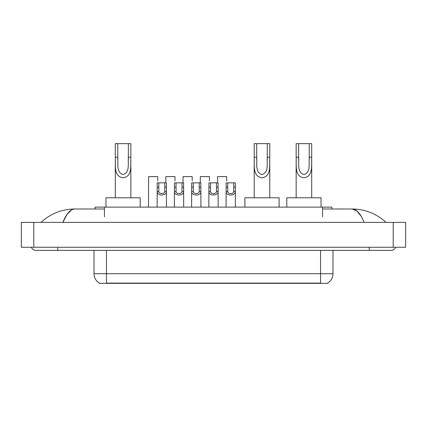 <?xml version="1.0" encoding="UTF-8"?>
<svg xmlns="http://www.w3.org/2000/svg" width="427" height="427" viewBox="0 0 427 427"><rect width="100%" height="100%" fill="white"/><g stroke="black" fill="none" stroke-linecap="round" stroke-linejoin="round"><path stroke-width="0.64" d="M95.104 208.99L95.104 207.122L331.896 207.122L331.896 208.99M327.701 283.053L327.701 283.357L99.299 283.357L99.299 283.053M57.757 247.265L57.757 250.377L391.025 250.377A4.98 4.98 0 0 0 395.642 247.265A4.98 4.98 0 0 1 391.025 250.377A4.98 4.98 0 0 0 395.642 247.265A4.98 4.98 0 0 1 391.025 250.377M31.358 247.265A4.98 4.98 0 0 0 35.975 250.377A4.98 4.98 0 0 1 31.358 247.265A4.98 4.98 0 0 0 35.975 250.377L57.757 250.377M364.114 222.371C360.543 213.58 356.534 209.123 352.083 208.99L322.561 208.99M104.439 208.99L74.917 208.99C70.466 209.123 66.457 213.58 62.886 222.371L67.076 214.322L71.683 209.865M33.797 222.371L405.65 222.371L405.65 247.265L21.35 247.265L21.35 222.371L33.797 222.371L33.797 247.265M405.65 222.371L405.65 247.265M384.989 221.41L386.045 222.371C376.251 213.548 364.93 209.086 352.083 208.99L356.823 210.885L361.263 216.425M42.011 221.41L40.955 222.371C50.701 213.569 62.022 209.107 74.917 208.99M99.39 283.106A10.888 10.888 0 0 1 94.009 273.712L106.456 273.712L106.456 283.106L320.544 283.106L320.544 273.712L332.991 273.712L332.991 250.377M94.009 273.712L94.009 250.377M327.61 283.106A10.888 10.888 0 0 0 332.991 273.712M158.812 182.847L158.801 191.52C158.908 194.28 164.657 194.28 164.763 191.52L164.753 182.847L157.211 182.847L157.115 207.122M164.753 182.847L166.354 182.847L166.45 207.122M166.45 190.394L166.365 191.52C166.738 196.153 156.826 196.153 157.2 191.52L157.115 190.394M176.052 182.847L176.041 191.52C176.148 194.28 181.897 194.28 182.003 191.52L181.993 182.847L174.451 182.847L174.355 207.122M181.993 182.847L183.594 182.847L183.69 207.122M183.69 190.394L183.605 191.52C183.978 196.153 174.067 196.153 174.44 191.52L174.355 190.394M193.292 182.847L193.282 191.52C193.388 194.28 199.137 194.28 199.244 191.52L199.228 182.847L191.686 182.847L191.595 207.122M199.228 182.847L200.834 182.847L200.93 207.122M200.93 190.394L200.845 191.52C201.213 196.153 191.307 196.153 191.68 191.52L191.595 190.394M210.532 182.847L210.516 191.52C210.628 194.28 216.372 194.28 216.484 191.52L216.468 182.847L208.926 182.847L208.835 207.122M216.468 182.847L218.074 182.847L218.165 207.122M218.165 190.394L218.08 191.52C218.453 196.153 208.547 196.153 208.92 191.52L208.835 190.394M227.772 182.847L227.756 191.52C227.863 194.28 233.612 194.28 233.718 191.52L233.708 182.847L226.166 182.847L226.07 207.122M233.708 182.847L235.314 182.847L235.405 207.122M235.405 190.394L235.32 191.52C235.693 196.153 225.787 196.153 226.155 191.52L226.07 190.394M157.739 180.893L157.739 176.623L148.591 176.623L148.495 207.122M174.974 180.893L174.974 176.623L165.831 176.623L165.777 182.847M192.214 180.893L192.214 176.623L183.066 176.623L183.018 182.847M209.454 180.893L209.454 176.623L200.306 176.623L200.252 182.847M226.694 180.893L226.694 176.623L217.546 176.623L217.492 182.847M117.783 143.643L130.854 143.643L130.854 157.2C130.411 165.089 132.749 176.415 123.061 177.787C113.374 176.356 115.749 165.084 115.295 157.2L115.295 143.643L117.783 143.643L117.783 159.735M115.295 157.2L117.783 157.2C118.354 163.376 115.957 172.348 123.003 174.558C130.187 172.572 127.801 163.429 128.362 157.2L128.362 143.643M130.854 157.2L128.362 157.2L128.362 159.773M115.295 160.408L115.295 197.786M130.854 160.413L130.854 197.786M140.189 207.122L140.189 197.786L105.96 197.786L105.96 207.122M256.691 143.643L269.763 143.643L269.763 157.2C269.32 165.089 271.657 176.415 261.97 177.787C252.282 176.356 254.657 165.084 254.204 157.2L254.204 143.643L256.691 143.643L256.691 159.735M254.204 157.2L256.691 157.2C257.262 163.376 254.866 172.348 261.911 174.558C269.095 172.572 266.71 163.429 267.27 157.2L267.27 143.643M269.763 157.2L267.27 157.2L267.27 159.773M254.204 160.408L254.204 197.786M269.763 160.413L269.763 197.786M279.098 207.122L279.098 197.786L244.868 197.786L244.868 207.122M298.638 143.643L311.705 143.643L311.705 157.2C311.267 165.089 313.605 176.415 303.912 177.787C294.224 176.356 296.605 165.084 296.146 157.2L296.146 143.643L298.638 143.643L298.638 159.735M296.146 157.2L298.638 157.2C299.21 163.376 296.813 172.348 303.859 174.558C311.043 172.572 308.657 163.429 309.217 157.2L309.217 143.643M311.705 157.2L309.217 157.2L309.217 159.773M296.146 160.408L296.146 197.786M311.705 160.413L311.705 197.786M321.04 207.122L321.04 197.786L286.811 197.786L286.811 207.122M319.3 283.357L319.3 283.053M107.7 283.357L107.7 283.053M104.439 216.767L104.439 207.122M322.561 216.767L322.561 207.122M369.243 247.265L369.243 250.377M393.203 222.371L393.203 247.265M106.456 250.377L106.456 273.712L320.544 273.712L320.544 250.377M166.365 191.52L164.763 191.52M158.801 191.52L157.2 191.52M158.812 187.117L157.211 187.117M166.354 187.117L164.753 187.117M183.605 191.52L182.003 191.52M176.041 191.52L174.44 191.52M176.052 187.117L174.451 187.117M183.594 187.117L181.993 187.117M200.845 191.52L199.244 191.52M193.282 191.52L191.68 191.52M193.292 187.117L191.686 187.117M200.834 187.117L199.228 187.117M218.08 191.52L216.484 191.52M210.516 191.52L208.92 191.52M210.532 187.117L208.926 187.117M218.074 187.117L216.468 187.117M235.32 191.52L233.718 191.52M227.756 191.52L226.155 191.52M227.772 187.117L226.166 187.117M235.314 187.117L233.708 187.117"/></g></svg>
